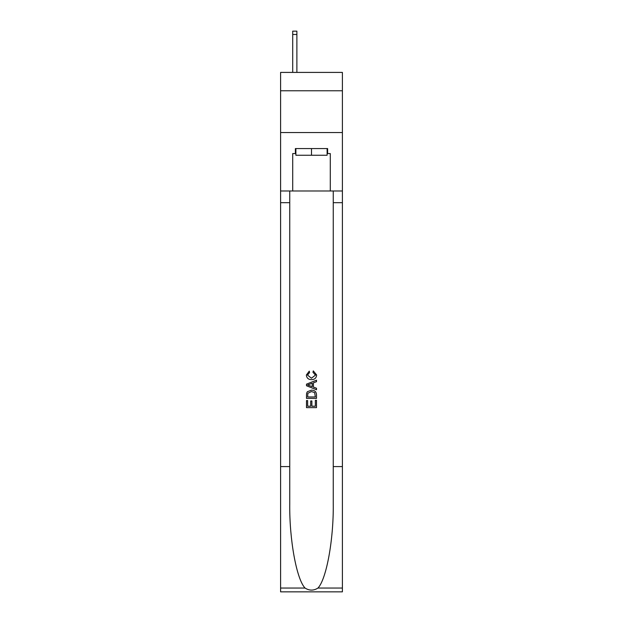 <?xml version="1.0" encoding="UTF-8"?>
<svg xmlns="http://www.w3.org/2000/svg" width="623" height="623" viewBox="0 0 623 623"><rect width="100%" height="100%" fill="white"/><g stroke="black" fill="none" stroke-linecap="round" stroke-linejoin="round"><path stroke-width="0.93" d="M342.401 90.779L342.401 72.408L280.599 72.408L280.599 90.779L342.401 90.779L342.401 132.535L280.599 132.535L280.599 90.779M327.114 148.57L327.114 155.252L295.886 155.252L295.886 148.57M311.5 148.57L311.5 155.252M315.347 400.309L315.347 406.219L311.882 406.219L315.347 406.219L315.347 400.309L316.507 400.309L316.507 407.629L306.485 407.629L306.485 400.566L306.485 407.629M310.721 400.947L310.721 406.219L307.637 406.219L310.721 406.219L310.721 400.947L311.882 400.947L311.882 406.219M307.349 391.727L306.633 393.183L307.349 391.727L311.438 390.162C314.646 390.146 316.336 391.688 316.507 394.795L316.507 398.377L306.485 398.377L306.485 394.951L306.485 398.377M313.299 370.887L312.972 372.297L313.299 370.887L316.632 374.976C316.367 378.052 314.623 379.602 311.422 379.625L311.422 379.625C308.346 379.555 306.656 378.021 306.36 375.007L309.273 371.144L309.569 372.554L307.513 375.077L311.414 378.208L315.479 375.108L312.972 372.297M317.964 588.042L342.401 588.042L342.401 591.85L280.599 591.85L280.599 466.58L289.742 466.58L289.742 503.82C289.298 539.417 296.525 579.188 305.036 588.042C309.343 590.783 313.649 590.783 317.964 588.042C326.475 579.188 333.702 539.417 333.258 503.82L333.258 190.988M306.485 384.157L306.485 385.754L316.507 389.733L306.485 385.754L306.485 384.157L316.507 380.178L306.485 384.157M333.258 466.58L342.401 466.58L342.401 132.535M280.599 466.58L280.599 132.535M289.742 190.988L289.742 466.58M342.401 588.042L342.401 466.58M280.599 190.988L292.709 190.988L292.709 153.577L295.886 153.577M327.114 153.577L327.62 153.577L327.62 148.57L295.38 148.57L295.38 153.577M327.62 153.577L330.291 153.577L330.291 190.988L342.401 190.988M292.709 190.988L330.291 190.988M316.507 380.178L316.507 381.681L313.424 382.818L313.424 387.093L316.507 388.23L316.507 389.733M309.491 385.637L312.263 386.665L312.263 383.246L307.637 384.952L309.491 385.637M312.263 383.246L312.263 386.665M306.485 394.951L306.633 393.183M314.638 392.537L315.347 396.968L314.638 392.537L311.422 391.571L307.848 393.277L307.637 396.968L315.347 396.968L307.637 396.968M306.485 400.566L307.637 400.566L307.637 406.219M296.883 72.408L296.883 34.491L292.709 34.491L292.709 31.15L296.883 31.15L296.883 34.491M292.709 72.408L292.709 34.491M333.258 202.685L342.401 202.685M289.742 202.685L280.599 202.685M280.599 588.042L305.036 588.042M296.883 31.15L292.709 31.15"/></g></svg>
